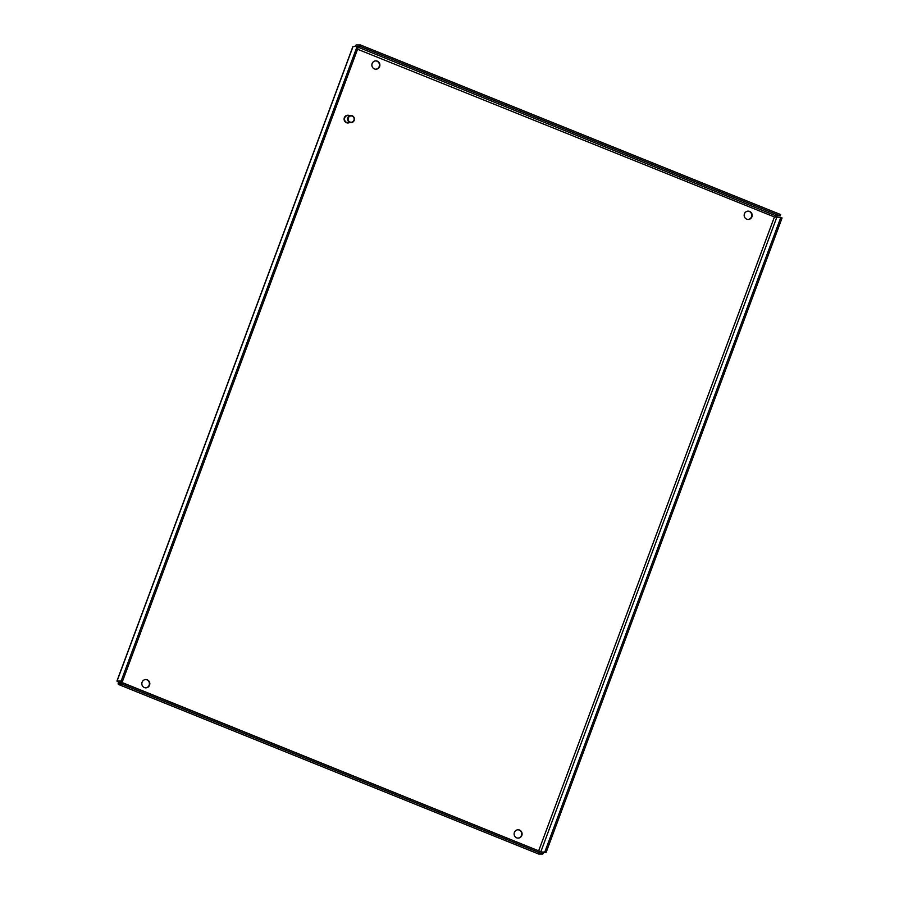 <?xml version="1.0" encoding="UTF-8"?>
<svg xmlns="http://www.w3.org/2000/svg" width="899" height="899" viewBox="0 0 899 899"><rect width="100%" height="100%" fill="white"/><g stroke="black" fill="none" stroke-linecap="round" stroke-linejoin="round"><path stroke-width="1.35" d="M350.026 122.028A3.147 3.023 90.1 0 0 354.105 118.612A3.147 3.023 90.1 0 0 349.217 116.645A3.147 3.023 90.1 0 0 350.026 122.028M349.767 122.421A3.562 3.427 -89.9 0 1 351.003 115.533A3.562 3.427 -89.9 0 1 354.42 119.095A3.562 3.427 -89.9 0 1 349.767 122.421M350.992 122.657L347.947 122.657A3.562 3.427 -89.9 0 1 344.587 118.432A3.562 3.427 -89.9 0 1 347.958 115.522L351.003 115.533M347.868 115.229A3.866 3.708 90.1 0 0 346.441 122.691A3.866 3.708 90.1 0 0 347.857 122.949M349.374 122.657A3.866 3.708 -89.9 0 1 344.306 118.376A3.866 3.708 -89.9 0 1 349.374 115.533M517.914 829.788A4.158 3.989 -89.9 0 1 521.701 833.946A4.158 3.989 -89.9 0 1 517.903 838.104M516.667 837.823A4.158 3.989 -89.9 0 1 518.116 829.788A4.158 3.989 -89.9 0 1 522.105 833.946A4.158 3.989 -89.9 0 1 516.667 837.823M145.627 679.532A4.158 3.989 -89.9 0 1 149.414 683.689A4.158 3.989 -89.9 0 1 145.616 687.847M144.379 687.566A4.158 3.989 -89.9 0 1 145.829 679.532A4.158 3.989 -89.9 0 1 149.818 683.689A4.158 3.989 -89.9 0 1 144.379 687.566M375.692 60.896A4.158 3.989 -89.9 0 1 379.479 65.054A4.158 3.989 -89.9 0 1 375.681 69.201M374.445 68.931A4.158 3.989 -89.9 0 1 375.894 60.885A4.158 3.989 -89.9 0 1 379.884 65.054A4.158 3.989 -89.9 0 1 374.445 68.931M747.99 211.153A4.158 3.989 -89.9 0 1 751.778 215.31A4.158 3.989 -89.9 0 1 747.979 219.457M746.743 219.187A4.158 3.989 -89.9 0 1 748.193 211.141A4.158 3.989 -89.9 0 1 752.171 215.31A4.158 3.989 -89.9 0 1 746.743 219.187M542.827 854.05L543.322 852.724L123.062 683.105L122.567 684.431L542.827 854.05L538.759 854.05A3.326 0.877 112 0 1 538.67 854.028A3.326 0.877 112 0 1 538.591 853.971M357.139 46.445L121.129 681.049L116.915 681.082L352.925 46.49L357.139 46.445L358.409 46.962L122.41 681.566L118.252 681.588L118.938 683.083L123.062 683.105M118.758 681.914L118.443 682.127A3.326 0.877 -68 0 0 118.398 684.409A3.326 0.877 -68 0 0 118.499 684.431L122.567 684.431M119.578 682.06L118.96 681.779M538.681 850.847L119.758 681.566M542.906 852.555L546.075 852.555L782.085 217.951L775.174 217.007L776.084 215.895L780.152 215.906L359.892 46.287L355.532 46.445M546.075 852.555L544.794 852.038L780.804 217.446M541.625 852.038L544.794 852.038M780.152 215.906L780.647 214.569L360.387 44.95L359.892 46.287M360.387 44.95L356.319 44.95A3.326 0.877 -68 0 0 354.959 46.445M357.566 49.243L775.073 217.21M121.129 681.049L122.41 681.566M116.915 681.082L118.589 682.026M774.253 217.412L538.737 850.679M538.759 854.05L118.499 684.431M540.85 851.724L776.736 217.434M776.084 215.895L358.296 47.276M117.061 681.049L353.071 46.445M118.398 684.409L538.67 854.028"/></g></svg>

